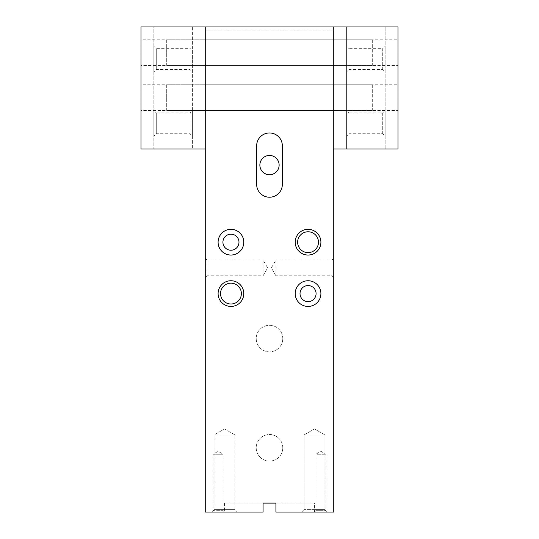 <?xml version="1.0" encoding="UTF-8"?>
<svg xmlns="http://www.w3.org/2000/svg" width="539" height="539" viewBox="0 0 539 539"><rect width="100%" height="100%" fill="white"/><g stroke="black" fill="none" stroke-linecap="round" stroke-linejoin="round"><path stroke-width="0.4" stroke-dasharray="2.69 2.02" d="M282.78 338.573A13.28 13.28 0 0 0 262.857 327.072A13.28 13.28 0 0 0 262.857 350.074A13.28 13.28 0 0 0 282.78 338.573A13.28 13.28 0 0 1 262.857 350.074A13.28 13.28 0 0 1 262.857 327.072A13.28 13.28 0 0 1 282.78 338.573M282.78 447.801A13.28 13.28 0 0 0 262.857 436.294A13.28 13.28 0 0 0 262.857 459.302A13.28 13.28 0 0 0 282.78 447.801A13.28 13.28 0 0 1 262.857 459.302A13.28 13.28 0 0 1 262.857 436.294A13.28 13.28 0 0 1 282.78 447.801M211.672 512.05L214.111 509.618L214.111 434.946L224.527 428.936L234.937 434.946L234.937 509.618L237.376 512.05L234.937 509.618L234.937 434.946L224.527 428.936L214.111 434.946L234.937 434.946L214.111 434.946L214.111 509.618L234.937 509.618L214.111 509.618L211.672 512.05L218.1 512.05L211.672 512.05L213.053 510.669L218.1 510.669L213.053 510.669L213.053 454.222L218.1 454.222L213.053 454.222L218.1 451.311L223.139 454.222L218.1 454.222L223.139 454.222L223.139 510.669L218.1 510.669L223.139 510.669L224.527 512.05L263.072 512.05L263.072 503.116L263.072 512.05L211.672 512.05L224.527 512.05L211.672 512.05L224.527 512.05L224.527 503.055L314.473 503.055L224.527 503.055M327.328 512.05L324.889 509.618L324.889 434.946L314.473 428.936L324.889 434.946L314.473 434.946L324.889 434.946L314.473 434.946L324.889 434.946L324.889 509.618L314.473 509.618L324.889 509.618L314.473 509.618L324.889 509.618L327.328 512.05L325.947 510.669L325.947 454.222L320.9 451.311L315.861 454.222L325.947 454.222L315.861 454.222L315.861 510.669L325.947 510.669L315.861 510.669L314.473 512.05L320.9 512.05L301.624 512.05L327.328 512.05L275.928 512.05L275.928 503.116L263.072 503.116L263.072 512.05L205.251 512.05L205.251 26.95L333.749 26.95L333.749 30.164L333.749 26.95L205.251 26.95L205.251 149.027L140.996 149.027L153.844 149.027L140.996 149.027L140.996 26.95L205.251 26.95L205.251 149.027L205.251 26.95L192.396 26.95L192.396 149.027L192.396 26.95L333.749 26.95L333.749 149.027L398.004 149.027L385.156 149.027L398.004 149.027L398.004 26.95L398.004 149.027L398.004 26.95L385.156 26.95L385.156 149.027L385.156 26.95L398.004 26.95L333.749 26.95L333.749 149.027L333.749 26.95L346.604 26.95L346.604 149.027L346.604 26.95L333.749 26.95L333.749 512.05L275.928 512.05L275.928 503.116L275.928 512.05L314.473 512.05L314.473 503.055M332.011 275.793L332.011 259.993L333.749 258.255L333.749 277.531L332.011 275.793L275.928 275.793L275.928 259.993L332.011 259.993L332.011 275.793M275.928 275.793L271.366 267.896L275.928 259.993L275.928 275.793M263.072 259.993L263.072 275.793L263.072 259.993L267.634 267.896L263.072 275.793L206.989 275.793L206.989 259.993L263.072 259.993M205.251 277.531L205.251 258.255L206.989 259.993L206.989 275.793L205.251 277.531L205.251 258.255M230.948 304.009A10.416 10.416 0 0 0 241.364 293.593A10.416 10.416 0 0 0 230.948 283.177A10.416 10.416 0 0 0 220.532 293.593A10.416 10.416 0 0 0 230.948 304.009M230.948 306.442A12.848 12.848 0 0 0 243.796 293.593A12.848 12.848 0 0 0 230.948 280.745A12.848 12.848 0 0 0 218.1 293.593A12.848 12.848 0 0 0 230.948 306.442M308.052 252.609A10.416 10.416 0 0 0 318.468 242.193A10.416 10.416 0 0 0 308.052 231.777A10.416 10.416 0 0 0 297.636 242.193A10.416 10.416 0 0 0 308.052 252.609M308.052 255.041A12.848 12.848 0 0 0 320.9 242.193A12.848 12.848 0 0 0 308.052 229.344A12.848 12.848 0 0 0 295.204 242.193A12.848 12.848 0 0 0 308.052 255.041M230.948 255.041A12.848 12.848 0 0 0 243.796 242.193A12.848 12.848 0 0 0 230.948 229.344A12.848 12.848 0 0 0 218.1 242.193A12.848 12.848 0 0 0 230.948 255.041A12.848 12.848 0 0 0 243.796 242.193A12.848 12.848 0 0 0 230.948 229.344A12.848 12.848 0 0 0 218.1 242.193A12.848 12.848 0 0 0 230.948 255.041A12.848 12.848 0 0 0 243.796 242.193A12.848 12.848 0 0 0 230.948 229.344A12.848 12.848 0 0 0 218.1 242.193A12.848 12.848 0 0 0 230.948 255.041M230.948 250.224A8.031 8.031 0 0 0 238.979 242.193A8.031 8.031 0 0 0 230.948 234.162A8.031 8.031 0 0 0 222.917 242.193A8.031 8.031 0 0 0 230.948 250.224M308.052 306.442A12.848 12.848 0 0 0 320.9 293.593A12.848 12.848 0 0 0 308.052 280.745A12.848 12.848 0 0 0 295.204 293.593A12.848 12.848 0 0 0 308.052 306.442A12.848 12.848 0 0 0 320.9 293.593A12.848 12.848 0 0 0 308.052 280.745A12.848 12.848 0 0 0 295.204 293.593A12.848 12.848 0 0 0 308.052 306.442A12.848 12.848 0 0 0 320.9 293.593A12.848 12.848 0 0 0 308.052 280.745A12.848 12.848 0 0 0 295.204 293.593A12.848 12.848 0 0 0 308.052 306.442M308.052 301.624A8.031 8.031 0 0 0 316.083 293.593A8.031 8.031 0 0 0 308.052 285.562A8.031 8.031 0 0 0 300.021 293.593A8.031 8.031 0 0 0 308.052 301.624M259.865 165.089A9.635 9.635 0 0 1 269.5 155.454A9.635 9.635 0 0 1 279.135 165.089A9.635 9.635 0 0 1 269.5 174.73A9.635 9.635 0 0 1 259.865 165.089M205.251 65.502L205.251 39.798L333.749 39.798L333.749 65.502L205.251 65.502L205.251 39.798L333.749 39.798L333.749 65.502L205.251 65.502L372.301 65.502L372.301 39.798L205.251 39.798L205.251 65.502L140.996 65.502L140.996 39.798L205.251 39.798L205.251 65.502M205.251 110.475L205.251 84.778L333.749 84.778L333.749 110.475L205.251 110.475L205.251 84.778L333.749 84.778L333.749 110.475L205.251 110.475L372.301 110.475L372.301 84.778L205.251 84.778L205.251 110.475L140.996 110.475L140.996 84.778L205.251 84.778L205.251 110.475M205.251 30.164L333.749 30.164L205.251 30.164M333.749 277.531L333.749 258.255M333.749 65.502L333.749 39.798L166.699 39.798L166.699 65.502L333.749 65.502L333.749 39.798L398.004 39.798L398.004 65.502L333.749 65.502L333.749 39.798L333.749 65.502M333.749 110.475L333.749 84.778L166.699 84.778L166.699 110.475L333.749 110.475L333.749 84.778L398.004 84.778L398.004 110.475L333.749 110.475L333.749 84.778L333.749 110.475M256.652 184.365A12.848 12.848 0 0 0 269.5 197.22A12.848 12.848 0 0 0 282.348 184.365L282.348 145.813A12.848 12.848 0 0 0 269.5 132.965A12.848 12.848 0 0 0 256.652 145.813L256.652 184.365M314.473 434.946L304.063 434.946L314.473 434.946M314.473 509.618L304.063 509.618L314.473 509.618M275.928 503.116L263.072 503.116M189.964 69.491L189.964 48.658L192.396 46.226L192.396 71.923L189.964 69.491L156.283 69.491L156.283 48.658L189.964 48.658L189.964 69.491M153.844 71.923L153.844 46.226L156.283 48.658L156.283 69.491L153.844 71.923L153.844 46.226M189.964 133.739L189.964 112.914L192.396 110.475L192.396 136.178L189.964 133.739L156.283 133.739L156.283 112.914L189.964 112.914L189.964 133.739M153.844 136.178L153.844 110.475L156.283 112.914L156.283 133.739L153.844 136.178L153.844 110.475M140.935 65.502L140.935 39.798M140.935 110.475L140.935 84.778M140.996 110.475L140.996 84.778M140.996 65.502L140.996 39.798M372.301 84.778L372.301 110.475M372.301 39.798L372.301 65.502M192.396 136.178L192.396 110.475M192.396 71.923L192.396 46.226M140.996 26.95L140.996 149.027L140.996 26.95L153.844 26.95L153.844 149.027L153.844 26.95L140.996 26.95M382.717 69.491L382.717 48.658L385.156 46.226L385.156 71.923L382.717 69.491L349.036 69.491L349.036 48.658L382.717 48.658L382.717 69.491M346.604 71.923L346.604 46.226L349.036 48.658L349.036 69.491L346.604 71.923L346.604 46.226M382.717 133.739L382.717 112.914L385.156 110.475L385.156 136.178L382.717 133.739L349.036 133.739L349.036 112.914L382.717 112.914L382.717 133.739M346.604 136.178L346.604 110.475L349.036 112.914L349.036 133.739L346.604 136.178L346.604 110.475M398.065 110.475L398.065 84.778M166.699 110.475L166.699 84.778M398.065 65.502L398.065 39.798M166.699 65.502L166.699 39.798M398.004 39.798L398.004 65.502M398.004 84.778L398.004 110.475M385.156 136.178L385.156 110.475M385.156 71.923L385.156 46.226M314.473 428.936L304.063 434.946L304.063 509.618L301.624 512.05L304.063 509.618L304.063 434.946L314.473 428.936"/><path stroke-width="0.81" d="M230.948 304.009A10.416 10.416 0 0 0 241.364 293.593A10.416 10.416 0 0 0 230.948 283.177A10.416 10.416 0 0 0 220.532 293.593A10.416 10.416 0 0 0 230.948 304.009M230.948 280.745A12.848 12.848 0 0 1 243.796 293.593A12.848 12.848 0 0 1 230.948 306.442A12.848 12.848 0 0 1 218.1 293.593A12.848 12.848 0 0 1 230.948 280.745M308.052 252.609A10.416 10.416 0 0 0 318.468 242.193A10.416 10.416 0 0 0 308.052 231.777A10.416 10.416 0 0 0 297.636 242.193A10.416 10.416 0 0 0 308.052 252.609M308.052 229.344A12.848 12.848 0 0 1 320.9 242.193A12.848 12.848 0 0 1 308.052 255.041A12.848 12.848 0 0 1 295.204 242.193A12.848 12.848 0 0 1 308.052 229.344M230.948 229.344A12.848 12.848 0 0 1 243.796 242.193A12.848 12.848 0 0 1 230.948 255.041A12.848 12.848 0 0 1 218.1 242.193A12.848 12.848 0 0 1 230.948 229.344M230.948 250.224A8.031 8.031 0 0 0 238.979 242.193A8.031 8.031 0 0 0 230.948 234.162A8.031 8.031 0 0 0 222.917 242.193A8.031 8.031 0 0 0 230.948 250.224M308.052 280.745A12.848 12.848 0 0 1 320.9 293.593A12.848 12.848 0 0 1 308.052 306.442A12.848 12.848 0 0 1 295.204 293.593A12.848 12.848 0 0 1 308.052 280.745M308.052 301.624A8.031 8.031 0 0 0 316.083 293.593A8.031 8.031 0 0 0 308.052 285.562A8.031 8.031 0 0 0 300.021 293.593A8.031 8.031 0 0 0 308.052 301.624M279.135 165.089A9.635 9.635 0 0 0 269.5 155.454A9.635 9.635 0 0 0 259.865 165.089A9.635 9.635 0 0 0 269.5 174.73A9.635 9.635 0 0 0 279.135 165.089M333.749 512.05L333.749 26.95L205.251 26.95L205.251 512.05L263.072 512.05L263.072 503.116L275.928 503.116L275.928 512.05L333.749 512.05M282.348 184.365A12.848 12.848 0 0 1 269.5 197.22A12.848 12.848 0 0 1 256.652 184.365L256.652 145.813A12.848 12.848 0 0 1 269.5 132.965A12.848 12.848 0 0 1 282.348 145.813L282.348 184.365M263.072 503.116L275.928 503.116M140.996 39.798L140.996 65.502M140.996 84.778L140.996 110.475M205.251 26.95L205.251 149.027L140.996 149.027L140.996 26.95L205.251 26.95M398.004 110.475L398.004 84.778M398.004 65.502L398.004 39.798M398.004 26.95L398.004 149.027L333.749 149.027L333.749 26.95L398.004 26.95"/></g></svg>
